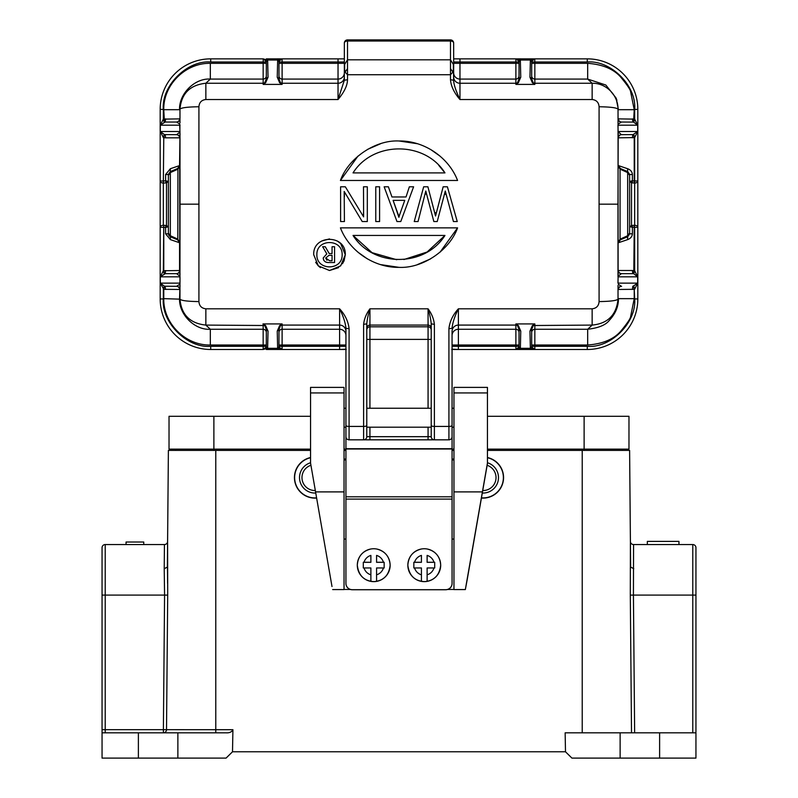 <?xml version="1.0" encoding="UTF-8"?>
<svg xmlns="http://www.w3.org/2000/svg" width="798" height="798" viewBox="0 0 798 798"><rect width="100%" height="100%" fill="white"/><g stroke="black" fill="none" stroke-linecap="round" stroke-linejoin="round"><path stroke-width="1.2" d="M390.152 565.203C388.965 575.308 383.589 580.784 374.023 581.632C364.137 581.034 358.561 575.567 357.305 565.203A16.429 16.429 180 0 1 376.566 548.994A16.429 16.429 180 0 1 376.566 581.343L376.566 581.343A16.429 16.429 180 0 1 370.88 581.353L370.88 581.353A16.429 16.429 180 0 1 357.305 565.164A16.429 16.429 -0 0 0 374.023 581.632A16.429 16.429 -0 0 0 390.152 565.203L390.152 565.164C389.534 556.495 385.005 551.099 376.566 548.984L376.566 548.984M364.028 567.957L370.88 567.957L370.88 574.809A10.105 10.105 180 0 1 364.028 567.957L363.299 567.957L363.299 562.271L364.028 562.261A10.105 10.105 180 0 1 370.88 555.408L370.88 562.331L363.299 562.331M370.88 574.809L370.88 581.343L370.88 574.809M376.566 581.343L376.566 574.809L376.566 581.343M384.157 562.331L376.566 562.331L376.566 555.408A10.105 10.105 180 0 1 383.429 562.261L384.157 562.271L384.157 567.957L383.429 567.957A10.105 10.105 180 0 1 376.566 574.809L376.566 567.957L383.429 567.957M370.88 562.261L364.028 562.261M383.429 562.261L376.566 562.261M467.309 579.029L465.344 589.572L453.962 589.572L453.962 387.389L487.448 387.389L487.448 463.488L467.309 579.029M331.998 586.52L310.552 463.049L331.998 586.52M344.038 539.059L345.933 539.059M452.067 539.059L453.962 539.059M465.344 589.572L487.448 463.049M310.552 463.049L310.552 387.389L344.038 387.389L344.038 589.572L332.656 589.572M453.962 589.453L447.648 589.453M350.352 589.453L344.038 589.453M344.038 491.897L315.599 491.897M310.552 387.389L344.038 387.389M310.552 392.935L344.038 392.935M482.401 491.897L453.962 491.897M453.962 392.935L487.448 392.935M450.621 39.9L450.491 39.9A3.162 3.162 179.7 0 1 453.653 43.062A3.162 2.035 180 0 0 450.491 41.027L450.491 39.9L347.509 39.9L347.509 41.027A3.162 2.035 180 0 0 344.347 43.062L344.347 42.932M452.935 72.079L450.491 68.708L450.491 59.82L347.509 59.82L347.509 41.027L450.491 41.027L450.491 59.82L453.374 64.439L453.653 80.249L450.491 79.73L450.491 74.743L452.935 72.079L453.673 67.66L453.653 42.932M347.379 39.9L347.509 39.9A3.162 3.162 138 0 0 344.347 43.062L344.347 67.222M325.714 258.003L328.995 255.33L332.058 255.33L332.058 260.776L329.654 260.776L325.714 258.003L326.99 260.268M325.275 246.742L322.641 246.742L326.811 253.854L323.19 258.003C323.569 261.195 325.534 262.702 329.105 262.532L334.581 262.532L334.581 246.742L332.058 246.742L332.058 253.574L329.215 253.574L325.275 246.742L329.215 253.574M323.808 260.427L323.19 258.003M342.143 254.712C342.621 238.512 316.397 238.512 316.866 254.712C316.367 238.542 342.611 238.482 342.143 254.712C342.621 270.911 316.387 270.921 316.866 254.712M444.965 172.897L353.035 172.897C373.075 140.987 424.815 140.847 444.965 172.897L438.77 165.356M340.427 180.478C348.407 157.994 375.479 139.75 399.01 140.987C423.618 140.528 448.566 156.957 457.573 180.478L340.427 180.478L357.973 156.119M403.888 259.54L427.09 252.028L444.965 235.44C424.925 267.35 373.185 267.49 353.035 235.44L372.038 252.667L396.716 259.719M353.035 235.44L444.965 235.44M457.573 227.859C449.593 250.343 422.521 268.587 398.99 267.35C374.382 267.809 349.434 251.38 340.427 227.859L457.573 227.859L440.057 252.188M423.668 186.792L414.242 221.545L418.052 221.545L425.783 191.031L433.843 221.545L437.224 221.545L445.284 191.031L453.434 221.545L457.254 221.545L447.399 186.792L443.159 186.792L435.538 216.039L427.908 186.792L423.668 186.792M399.529 215.061L398.89 217.305L393.115 200.358L404.756 200.358L399.529 215.061L404.756 200.358M393.115 200.358L398.401 215.061M388.387 186.792L384.147 186.792L396.975 221.545L400.786 221.545L413.603 186.792L409.364 186.792L406.032 196.966L391.948 196.966L388.387 186.792M379.599 186.792L375.778 186.792L375.778 221.545L379.599 221.545L379.599 186.792M345.334 186.792L340.606 186.792L340.606 221.545L344.427 221.545L344.187 191.46L362.222 221.545L367.309 221.545L367.309 186.792L363.489 186.792L363.619 216.876L345.334 186.792M342.452 263.759L344.088 260.766L345.295 254.712L340.676 265.874L329.504 270.512L318.332 265.874L313.704 254.712C312.886 234.283 346.103 234.243 345.295 254.712L340.676 243.55M632.405 270.512L618.44 270.512A3.162 3.162 -90 0 0 621.592 273.664L632.774 273.664L632.405 270.512L634.659 270.761L634.659 227.29L637.821 227.29L637.821 109.396A50.543 50.543 0 0 0 587.278 58.853L515.897 58.853L520.336 60.03L520.765 77.197L518.391 82.693L515.887 84.408L534.84 84.408L532.336 82.693L529.952 77.197L530.381 60.03L531.697 61.247L531.677 78.803L533.254 82.822L534.84 84.408L534.84 79.072L587.677 79.072L592.146 83.251C605.971 82.932 618.151 95.012 618.031 109.186L618.121 276.826L637.692 276.826L634.659 270.761L633.802 273.794L637.692 276.826L637.692 283.14L632.924 286.302M453.653 76.957A6.314 6.294 180 0 0 459.967 83.251L459.967 79.072A6.314 6.294 -0 0 1 453.653 72.778L453.653 80.249C453.713 84.339 455.828 90.763 459.967 99.521L459.967 83.251L515.887 83.251L515.887 84.408L517.463 82.822L519.039 78.803L519.039 61.466L520.366 60.229M450.491 79.73C451 86.244 454.152 92.837 459.967 99.521L592.146 99.521C596.435 100.019 598.749 102.433 599.079 106.752C610.42 106.922 616.734 107.73 618.031 109.186L618.081 125.196L637.692 125.196L634.659 119.131L618.44 118.872A3.162 3.162 -90 0 0 621.592 122.034L633.572 122.094L637.692 125.196L637.692 131.51L632.924 134.672M453.653 72.778L453.653 63.331L459.967 63.331L459.967 79.072L515.887 79.072L515.887 83.251L518.391 82.693M453.384 64.439L453.384 70.513M344.347 67.541L344.347 80.249L347.509 79.73C347.419 85.506 344.257 92.099 338.033 99.521L205.854 99.521C201.565 100.019 199.251 102.433 198.921 106.752L198.921 301.584C187.49 301.425 181.176 300.617 179.969 299.15C181.375 314.771 190.004 323.409 205.854 325.085L210.323 329.265L263.16 329.265L263.16 323.928L264.746 325.504M266.323 58.853L344.347 58.853L344.347 72.778A6.314 6.294 180 0 1 338.033 79.072L282.113 79.072L282.113 63.331L338.033 63.331L338.033 83.251A6.314 6.294 -0 0 0 344.347 76.967L344.347 80.249L338.033 99.521L338.033 83.251L282.113 83.251L282.113 84.408L280.537 82.832L278.961 78.803L278.961 76.738M450.491 68.708L450.491 74.743L347.509 74.743L345.065 72.079L344.347 67.66L344.347 80.249M519.039 346.871L520.366 348.118L519.019 347.09L519.039 329.534L517.463 325.514L515.887 323.928L515.887 325.085L458.391 325.085A6.314 6.294 180 0 0 452.067 331.379L452.067 436.676A3.162 3.162 0 0 1 448.915 439.828L369.933 439.828L369.933 436.676L366.781 436.676A3.162 3.162 0 0 1 363.619 439.828L349.085 439.828A3.162 3.162 0 0 1 345.933 436.676L345.933 328.088C345.325 322.472 343.22 316.038 339.609 308.816L205.854 308.816C201.555 308.307 199.251 305.893 198.921 301.584M265.664 325.644L264.746 325.514L266.323 329.534L266.303 347.09L267.619 348.307L268.048 331.14L265.664 325.644L263.16 323.928M277.634 348.108L278.971 347.09L277.634 348.108L277.235 331.14L279.609 325.644L282.113 323.928L279.609 325.644M349.085 328.606A3.162 0.519 180 0 1 345.933 328.088L345.933 331.379A6.314 6.294 0 0 0 339.609 325.085L339.609 308.816C345.075 314.771 348.237 321.365 349.085 328.606L349.085 439.828M344.038 427.189L345.933 427.189L345.933 403.928M345.933 346.322L345.933 349.165L339.609 349.484L339.609 346.322L345.933 346.322L345.933 335.559A6.314 6.294 0 0 0 339.609 329.265L339.609 325.085L282.113 325.085L280.537 325.514L278.961 329.534L277.235 331.14M431.219 339.399L428.067 339.399L428.067 408.237L366.781 408.237L366.781 427.189L431.219 427.189L431.219 436.676L431.219 323.848C430.92 319.878 429.863 314.871 428.067 308.816C431.708 313.754 433.813 318.931 434.381 324.347L431.219 323.848M431.219 427.189L431.219 408.237L428.067 408.237M345.933 425.494A3.162 0.928 0 0 0 349.085 426.421L363.619 426.421L363.619 324.347C364.187 318.921 366.302 313.744 369.933 308.816C368.137 314.871 367.08 319.888 366.781 323.848L366.781 436.676M363.619 324.347L366.781 323.848M452.067 328.088A3.162 0.519 180 0 1 448.915 328.606C449.783 321.355 452.935 314.761 458.391 308.816C454.77 316.068 452.666 322.492 452.067 328.088M431.219 425.494A3.162 0.928 0 0 0 434.381 426.421L434.381 439.828A3.162 3.162 0 0 1 431.219 436.676L428.067 436.676L428.067 427.189M366.781 425.494A3.162 0.928 0 0 1 363.619 426.421L363.619 439.828L369.933 439.828M452.067 346.322L452.067 349.165L458.391 349.484L458.391 346.322L452.067 346.322M352.247 589.692L352.247 589.742A6.314 6.314 180 0 1 345.933 583.428L345.933 583.368A6.314 6.314 -0 0 0 352.247 589.692L445.753 589.692A6.314 6.314 -0 0 0 452.067 583.368L452.067 408.237L453.962 408.237M198.921 106.752C187.49 106.912 181.176 107.72 179.969 109.186L179.979 122.882L179.969 109.186C181.346 93.605 189.974 84.957 205.854 83.251L205.854 99.521M179.65 124.039L179.989 132.887L179.789 132.199L176.637 134.672L164.428 134.593L165.226 134.672L165.595 137.825L163.77 137.675L164.428 134.593L160.308 131.51L179.879 131.51L179.919 125.196L160.308 125.196L163.341 119.131L179.56 118.872A3.162 3.162 -90 0 1 176.408 122.034L165.226 122.034L176.637 122.034L179.64 124.039L180.039 125.216M163.77 298.651L179.969 299.15L179.979 285.455L179.56 298.651C178.912 314.472 194.692 330.332 210.323 329.265L210.323 345.005C185.505 345.604 163.201 323.439 163.77 298.651L163.77 289.315L160.308 283.14L164.428 286.223L176.408 286.302A3.162 3.162 -90 0 1 179.56 289.465L163.77 289.315L164.428 286.233L176.637 286.302A3.162 3.162 -90 0 1 179.789 289.465M180.009 131.52L179.789 132.199M198.971 204.168L180.019 204.168L179.989 132.887L179.56 165.595L177.645 168.508L175.41 169.455M170.413 168.707L179.71 165.535L179.759 242.203M179.71 242.801L177.814 239.111L179.71 242.801L170.413 239.629L165.595 233.814L165.595 227.44L163.77 227.29L163.77 225.295L166.493 225.535L168.388 226.812L165.595 227.44L165.964 225.435M179.789 270.512L179.879 276.826L160.308 276.826L163.341 270.761L179.789 270.512A3.162 3.162 -90 0 1 176.637 273.664L165.226 273.664L176.637 273.664L179.789 276.138M180.019 204.168L179.959 285.455M179.999 276.816L179.979 285.455M180.009 283.12L160.308 283.14L160.308 276.826L165.226 273.664L165.595 270.512M210.323 63.331L210.323 79.082L205.854 83.251L263.16 83.251L263.16 79.072L210.323 79.072C194.742 78.005 178.912 93.805 179.56 109.685L163.77 109.685C163.201 84.807 185.575 62.753 210.323 63.331L263.16 63.331L263.16 79.072A3.162 3.142 -0 0 0 266.323 75.95M277.235 77.197L278.961 78.803L278.971 61.247L277.664 60.03L277.235 77.197L279.609 82.693L282.113 84.408L263.16 84.408L265.664 82.693L263.16 84.408L263.16 83.251L264.746 82.822L266.323 78.803L268.048 77.197L267.649 60.219M267.649 60.229L263.21 58.853L266.323 61.466L267.649 60.229M345.065 72.079L347.509 68.708L347.509 59.82L344.626 64.439L344.626 70.513M344.616 64.439L344.327 67.66M599.079 106.752L599.079 301.584C610.42 301.415 616.734 300.607 618.031 299.15L618.021 285.455L618.031 299.15C616.455 314.951 607.827 323.599 592.146 325.085L587.677 329.265L534.84 329.265L534.84 323.928L533.254 325.514L531.677 329.534L531.677 346.871L530.351 348.108L529.952 331.14L532.336 325.644L534.84 323.928L515.887 323.928L518.391 325.644L520.765 331.14L520.366 348.108M587.687 79.082L605.852 85.037L615.996 97.905L618.45 109.685L634.23 109.685L630.649 91.88C630.629 89.975 627.258 84.977 620.525 76.877C613.323 68.897 602.37 64.389 587.677 63.331L534.84 63.331L534.84 79.072A3.162 3.142 180 0 1 531.677 75.92M617.961 283.12L618.121 276.826L617.961 283.12L637.692 283.14L634.659 289.205L633.802 286.173M599.029 204.168L617.981 204.168L617.991 276.816M618.001 131.52L621.363 134.672A3.162 3.162 -90 0 0 618.211 137.825M617.981 204.168L618.211 132.199M621.592 134.672A3.162 3.162 -90 0 0 618.44 137.825L634.659 137.575L637.692 131.51L618.121 131.51L617.961 125.216M533.254 325.514L592.146 325.085L592.146 308.816C596.445 308.307 598.749 305.893 599.079 301.584M634.23 298.651L618.44 298.651C618.5 306.532 615.477 313.744 609.373 320.287C605.872 324.986 598.64 327.978 587.677 329.255L587.677 345.005C602.52 343.908 613.472 339.389 620.555 331.439C627.258 323.35 630.629 318.352 630.659 316.417L634.23 298.651L634.23 289.315L634.659 298.941C636.704 322.482 610.819 348.367 587.278 346.322L531.677 346.322M531.677 344.616L531.697 347.09L530.351 348.108M268.048 331.14L266.323 329.534L266.323 346.871L266.323 331.599M266.323 346.871L267.649 348.108M345.933 345.005L339.609 345.005L339.609 346.322L282.113 346.322L282.063 349.484L278.961 349.484L282.063 349.484L277.664 348.307L267.619 348.307L263.17 349.484L263.16 346.322L210.722 346.322C187.281 348.447 161.216 322.382 163.341 298.941L163.341 289.205L164.198 286.173M266.323 349.484L278.961 349.484M278.961 346.871L278.961 329.534M176.637 286.302L179.64 284.297M179.789 118.872A3.162 3.162 -90 0 1 176.637 122.034M165.076 122.034L160.308 125.196L160.308 131.51L163.341 137.575L164.198 134.543M176.637 134.672A3.162 3.162 -90 0 1 179.789 137.825M164.428 273.724L163.77 270.662L163.77 227.29L160.179 227.29L160.179 181.046L165.595 180.897L165.595 174.523L170.363 168.727L170.313 171.62L168.388 174.553M179.759 166.443L177.814 169.236L170.343 172.597L170.343 235.749L177.824 239.101L177.934 168.378L170.313 171.62L170.343 172.587M177.645 239.829L179.56 242.742L179.56 270.512A3.162 3.162 -90 0 1 176.408 273.664M279.609 82.693L282.113 83.251L282.113 79.072A3.162 3.142 -0 0 1 278.961 76M278.961 61.466L277.634 60.229M278.961 58.853L282.103 58.853L277.664 60.03L267.619 60.03L266.303 61.247M266.323 61.466L266.323 78.803M519.039 58.853L453.653 58.853M531.677 58.853L534.79 58.853L531.697 61.247M160.179 181.046A3.162 1.995 0 0 0 163.341 183.041L163.341 225.295A3.162 1.995 0 0 0 160.179 227.29L160.179 109.396A50.543 50.543 0 0 1 210.722 58.853L263.21 58.853L263.16 63.331L266.323 63.331M532.336 82.693L534.84 83.251L592.146 83.251L592.146 99.521M531.677 61.466L530.351 60.219M519.039 64L519.019 61.247L520.336 60.03L530.381 60.03L534.79 58.853L534.84 63.331L531.677 63.331M618.211 289.465A3.162 3.162 -90 0 1 621.363 286.302L621.592 286.302A3.162 3.162 -90 0 0 618.44 289.465L634.23 289.315L633.572 286.243L632.774 286.312M621.363 286.302L618.36 284.297M618.211 270.512A3.162 3.162 -90 0 0 621.363 273.664L618.211 276.138M632.136 227.55L631.507 225.535L629.612 226.812L634.23 227.29L633.802 273.794M632.924 273.664L621.363 273.664M620.355 239.829L618.41 242.742L627.607 239.629M618.29 242.801L620.216 239.889L627.687 236.717L627.587 239.629C630.59 238.512 632.196 236.577 632.405 233.814L632.405 227.44L632.036 225.435L631.507 225.535L631.507 182.802L634.659 183.041L634.659 225.295L632.036 225.435M627.657 172.597L627.687 236.717L620.066 239.959L620.066 168.378L627.687 171.62L620.216 168.448L618.29 165.535M633.802 134.543L634.659 137.575L634.659 183.041A3.162 1.995 180 0 0 637.821 181.046L637.821 134.672L637.821 181.046L632.395 180.897L632.405 174.523C632.186 171.75 630.58 169.814 627.587 168.707L618.41 165.595L620.355 168.508M621.363 134.672L633.572 134.613L634.23 137.675L634.23 183.041M618.211 118.872A3.162 3.162 -90 0 0 621.363 122.034L618.36 124.039M621.363 122.034L633.572 122.094L634.23 109.685M518.391 325.644L515.887 325.085L515.887 329.265L458.391 329.265L458.391 308.816L592.146 308.816M532.336 325.644L533.254 325.504M452.067 345.005L458.391 345.005L458.391 346.322L515.887 346.322L515.937 349.484L519.039 349.484L515.937 349.484L520.336 348.307L530.381 348.307L534.83 349.484L534.84 345.005L587.677 345.005M519.039 349.484L587.278 349.484L587.278 346.322M531.677 335.938L531.677 331.599M531.687 349.484L534.83 349.484L531.697 347.09M519.019 347.09L515.937 349.484L451.758 349.484M346.242 349.484L339.609 349.484L346.242 349.484M278.981 347.09L282.063 349.484L339.609 349.484M160.179 227.29L160.179 298.941A50.543 50.543 0 0 0 210.722 349.484L263.17 349.484L266.303 347.09M165.595 289.465L165.076 286.302M165.226 122.024L165.595 118.872M163.77 109.685L164.428 122.094M210.722 58.853L210.722 62.015C187.281 59.89 161.216 85.955 163.341 109.396L163.341 119.131L164.198 122.164M163.77 137.675L163.341 183.041L163.77 137.675M168.388 174.592L168.388 181.525L165.864 180.787L165.964 182.902L163.77 183.041M170.343 172.597L168.388 175.341L168.388 232.996L170.553 236.816M168.388 226.812L168.388 233.814L169.126 235.859L177.934 239.959L170.313 236.717L170.393 239.629M171.57 237.255L175.4 238.881M163.77 225.295L163.341 270.761L164.198 273.794M278.961 75.92L278.961 74.842M278.981 61.247L282.103 58.853L282.113 62.015L338.033 62.015L338.033 58.853M633.802 122.164L634.659 119.131L634.659 109.396C636.704 85.855 610.829 59.97 587.278 62.015L531.677 62.015M519.039 75.92L519.039 63.331L459.967 63.331L459.967 58.853M519.019 61.247L515.897 58.853L515.887 62.015L453.653 62.015M632.405 289.465L632.774 286.302M634.23 225.295L634.23 227.29L634.659 225.295A3.162 1.995 180 0 1 637.821 227.29L637.821 298.941A50.543 50.543 0 0 1 587.278 349.484M629.612 226.812L629.612 232.976M632.405 233.814L629.612 233.814L627.687 236.717L626.041 237.415M618.241 166.443L620.186 169.226L627.657 172.587L629.612 175.341L629.612 232.996L627.657 235.739L620.186 239.111L618.241 241.894M625.343 170.622L627.687 171.62L627.657 172.587M627.587 168.707L627.687 171.62L629.612 174.553M632.405 137.825L632.774 134.672M632.136 180.787L629.612 181.525L631.507 182.802L632.405 180.897L632.036 182.902M629.612 175.321L629.612 181.525M632.924 122.034L632.405 118.872M531.677 332.337A3.162 3.142 0 0 1 534.84 329.265L534.84 345.005L531.677 345.005L531.677 333.714M160.179 109.396L160.179 122.034L160.179 109.396L163.341 109.396M165.864 180.787L166.493 182.802L165.964 182.902M168.388 181.525L166.493 182.802L166.493 225.535L165.864 227.55M168.398 233.984L170.313 236.717L168.388 232.976M179.71 165.535L177.784 168.448L170.313 171.62L168.388 174.523L165.595 174.523M637.821 109.396L637.821 122.034L637.821 109.396L634.659 109.396M362.472 214.802L362.98 215.749M363.619 216.876L363.489 212.228M344.377 194.064L344.427 196.677M396.975 221.545L384.147 186.792M358.083 252.308L367.469 258.921M380.596 264.607L398.99 267.35M417.374 264.617L430.501 258.931M439.977 156.069L430.541 149.426M417.414 143.73L399.04 140.987M380.626 143.72L367.499 149.406M434.98 212.497L435.538 216.039L436.137 212.547M447.399 186.792L457.254 221.545M445.863 194.532L445.284 191.031L444.576 194.532M426.371 194.283L425.783 191.031L425.125 194.373M340.666 243.54L337.315 240.996M329.514 238.921L321.664 241.016M315.659 262.323L318.312 265.864M318.332 265.874L320.437 267.639M329.474 270.512L338.561 267.649M452.067 583.368L452.067 583.428A6.314 6.314 180 0 1 445.753 589.742L445.753 589.692M345.933 427.189L345.933 449.005L452.067 449.005M452.067 403.928L452.067 408.237M452.067 499.099L345.933 499.099L345.933 449.005M345.933 499.099L345.933 583.368M352.247 589.742L445.753 589.742M483.029 498.112A20.529 20.529 0 0 0 487.448 457.533A20.529 20.529 0 0 1 483.029 498.112A20.529 20.529 0 0 1 481.403 498.052M487.139 465.294A12.948 12.948 0 0 1 482.72 490.531M487.448 462.75A15.481 15.481 0 0 1 482.281 493.044M344.038 408.237L345.933 408.237M452.067 427.189L453.962 427.189M695.946 732.085L695.946 595.099L633.422 595.099L633.562 544.555A3.162 3.162 0 0 1 630.4 541.423L629.612 450.411L582.221 450.411L584.116 450.411L584.116 416.297L628.974 416.297L628.974 449.144L487.448 449.144M310.552 449.144L169.026 449.144L169.026 416.297L213.884 416.297L213.884 450.411L215.779 450.411L168.388 450.411L167.6 541.423A3.162 3.162 0 0 1 164.438 544.555L164.218 568.715L167.371 567.089L168.388 450.411L175.66 450.411L175.68 449.144M584.116 416.297L487.448 416.297M310.552 416.297L213.884 416.297M453.962 449.144L452.067 449.144M345.933 449.144L344.038 449.144M583.368 416.297L628.974 416.297M169.026 416.297L213.674 416.297M440.696 565.203C439.508 575.308 434.132 580.784 424.566 581.632C414.681 581.034 409.115 575.567 407.848 565.203A16.429 16.429 180 0 1 427.12 548.994A16.429 16.429 180 0 1 427.12 581.343L427.12 581.343A16.429 16.429 180 0 1 421.434 581.353L421.434 581.353A16.429 16.429 180 0 1 407.848 565.164A16.429 16.429 -0 0 0 424.566 581.632A16.429 16.429 -0 0 0 440.696 565.203L440.696 565.164C440.077 556.495 435.548 551.099 427.12 548.984L427.12 548.984M414.571 567.957L421.434 567.957L421.434 574.809A10.105 10.105 180 0 1 414.571 567.957L413.843 567.957L413.843 562.271L414.571 562.261A10.105 10.105 180 0 1 421.434 555.408L421.434 562.331L413.843 562.331M421.434 574.809L421.434 581.343L421.434 574.809M427.12 581.343L427.12 574.809L427.12 581.343M434.701 562.331L427.12 562.331L427.12 555.408A10.105 10.105 180 0 1 433.972 562.261L434.701 562.271L434.701 567.957L433.972 567.957A10.105 10.105 180 0 1 427.12 574.809L427.12 567.957L433.972 567.957M421.434 562.261L414.571 562.261M433.972 562.261L427.12 562.261M314.971 498.112A20.529 20.529 0 0 0 316.597 498.052A20.529 20.529 0 0 1 294.562 479.807A20.529 20.529 0 0 1 310.552 457.533M315.28 490.531A12.948 12.948 0 0 1 310.861 465.294M315.719 493.044A15.481 15.481 0 0 1 310.552 462.75M310.552 450.411L215.779 450.411L215.779 729.701L232.916 729.701L232.507 751.786L565.493 751.786L565.144 732.823L695.946 732.823L695.946 758.1L620.126 758.1L620.126 732.823M582.221 732.823L582.221 450.411L487.448 450.411M453.962 450.411L452.067 450.411M345.933 450.411L344.038 450.411M105.216 544.555L105.216 729.671L102.054 729.671L102.054 732.823L102.054 547.707A3.162 3.162 0 0 1 105.216 544.555L164.438 544.555A3.162 3.162 0 0 0 167.6 541.423L167.7 595.118L164.578 595.099L164.218 568.715M167.7 595.118L166.513 729.701A3.162 3.122 -90 0 1 163.391 732.823L163.391 729.671L215.779 729.701L215.779 732.823M126.064 544.555L126.064 542.022L143.75 542.022L143.75 544.555M167.51 551.348L167.44 559.657M167.6 583.408L167.41 563.298M102.054 577.094L102.054 547.707M634.639 732.823L633.422 595.099L630.3 595.118L630.4 541.423A3.162 3.162 0 0 0 633.562 544.555L692.784 544.555A3.162 3.162 0 0 1 695.946 547.707L695.946 595.099M633.782 568.715L630.669 567.089M678.958 541.393L678.958 544.555L678.928 541.393L647.338 541.393L647.338 544.555M584.116 450.411L622.34 450.411L622.32 449.144L622.34 450.411L629.612 450.411L630.629 567.089M175.66 450.411L213.884 450.411M102.054 758.1L102.054 732.823L138.383 732.823L138.383 758.1L102.054 758.1M232.916 729.701C231.779 731.966 229.545 733.003 226.223 732.823L177.874 732.823L177.874 758.1L138.383 758.1M177.874 732.823L138.383 732.823M177.874 758.1L226.073 758.1L232.507 751.786M565.493 751.786L571.927 758.1L620.126 758.1M344.038 459.05L345.933 459.05L344.038 459.05M452.067 459.05L453.962 459.05L452.067 459.05M344.038 459.927L345.933 459.927M452.067 459.927L453.962 459.927M366.781 328.237A3.162 3.142 180 0 1 369.933 325.085L428.067 325.085L428.067 308.816L369.933 308.816L369.933 326.811A3.162 3.142 0 0 0 366.781 329.903M366.781 339.399L428.067 339.399L428.067 326.811L369.933 326.811L369.933 408.237M431.219 329.953A3.162 3.142 180 0 0 428.067 326.811L428.067 325.085A3.162 3.142 0 0 1 431.219 328.237M347.509 68.708L347.509 79.73M205.854 308.816L205.854 325.085L264.746 325.514M262.971 323.928L282.113 323.928L282.113 329.265L339.609 329.265L339.609 345.005L282.113 345.005L282.113 329.265A3.162 3.142 0 0 0 278.961 332.327M434.381 324.347L434.381 426.421L448.915 426.421L448.915 328.606M448.915 439.828L448.915 426.421A3.162 0.928 0 0 0 452.067 425.494M265.664 82.693L268.048 77.197M452.067 335.559A6.314 6.294 180 0 1 458.391 329.265L458.391 345.005L515.887 345.005L515.887 329.265A3.162 3.142 180 0 1 519.039 332.417M428.067 439.828L428.067 436.676L369.933 436.676L369.933 427.189M266.323 332.327A3.162 3.142 180 0 0 263.16 329.265L263.16 345.005L210.323 345.005M176.408 134.672A3.162 3.162 -90 0 1 179.56 137.825L165.595 137.825M344.347 62.015L338.033 62.015L338.033 63.331L344.347 63.331M587.677 79.072L587.677 63.331M519.039 75.122L519.039 78.803L520.765 77.197M531.677 78.803L529.952 77.197M519.039 62.015L515.887 62.015L515.887 79.072A3.162 3.142 180 0 0 519.039 76.01M531.677 329.534L529.952 331.14M519.039 329.534L520.765 331.14M519.039 346.322L515.887 346.322L515.887 345.005L519.039 345.005M278.961 346.322L282.113 346.322L282.113 345.005L278.961 345.005M266.323 345.005L263.16 345.005L263.16 346.322L266.323 346.322M210.722 62.015L266.323 62.015M168.388 233.814L165.595 233.814M160.179 298.941L163.341 298.941M278.961 63.331L282.113 63.331L282.113 62.015L278.961 62.015M587.278 58.853L587.278 62.015M637.821 298.941L634.659 298.941M632.405 174.523L629.612 174.523M210.722 349.484L210.722 346.322M452.067 448.715L345.933 448.715M345.933 496.805L452.067 496.805M481.433 497.862A20.349 20.349 0 0 0 503.269 479.738A20.349 20.349 0 0 0 487.448 457.723M310.552 457.723A20.349 20.349 0 0 0 315.11 497.932A20.349 20.349 0 0 0 316.567 497.862M102.054 595.099L164.578 595.099L163.391 729.671L105.216 729.671L105.216 732.823M692.784 732.823L692.784 544.555M633.562 544.555A3.162 3.162 0 0 1 630.4 541.423M659.617 758.1L659.617 732.823M630.3 595.118L631.517 732.823M631.487 729.701L631.388 717.981M357.305 565.203L357.305 565.164C357.923 556.495 362.452 551.099 370.88 548.984M487.448 387.389L453.962 387.389M181.565 309.375L182.124 310.721L181.565 309.375M181.794 98.383L181.086 100.329L181.794 98.383M616.206 98.383L616.914 100.329L616.206 98.383M616.435 309.375L615.876 310.721L616.435 309.375M627.697 236.717L629.602 233.984M170.313 171.62L168.398 174.353M627.687 171.62L629.602 174.353M407.848 565.203L407.848 565.164C408.466 556.495 412.995 551.099 421.434 548.984"/></g></svg>
